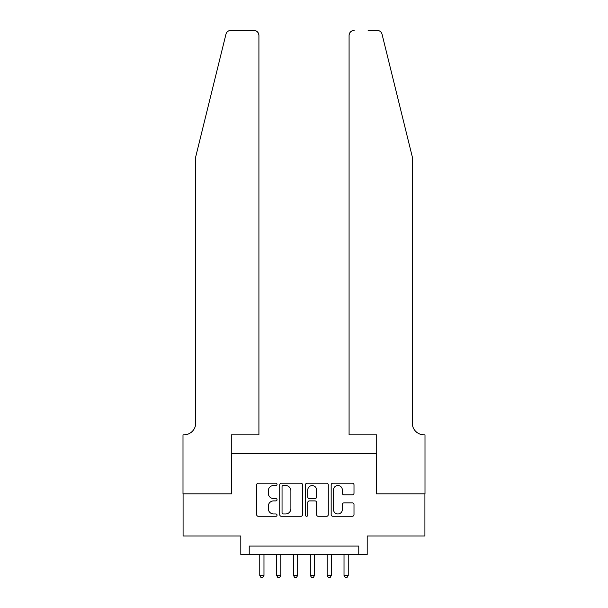 <?xml version="1.0" encoding="UTF-8"?>
<svg xmlns="http://www.w3.org/2000/svg" width="608" height="608" viewBox="0 0 608 608"><rect width="100%" height="100%" fill="white"/><g stroke="black" fill="none" stroke-linecap="round" stroke-linejoin="round"><path stroke-width="0.91" d="M277.035 484.356A1.155 1.155 0 0 0 275.88 483.2L258.301 483.2A1.657 1.657 0 0 0 256.652 484.857L256.652 514.626A1.657 1.657 0 0 0 258.301 516.283L275.88 516.283A1.155 1.155 0 0 0 277.035 515.128A1.155 1.155 0 0 0 275.88 513.965L273.608 513.965A5.29 5.29 0 0 1 268.31 508.676L268.31 506.19A5.29 5.29 0 0 1 273.608 500.901L275.88 500.901A1.155 1.155 0 0 0 277.035 499.738A1.155 1.155 0 0 0 275.88 498.583L273.608 498.583A5.29 5.29 0 0 1 268.31 493.293L268.31 490.808A5.29 5.29 0 0 1 273.608 485.518L275.88 485.518A1.155 1.155 0 0 0 277.035 484.356M352.344 494.859A1.657 1.657 0 0 0 354 493.21L354 484.857A1.657 1.657 0 0 0 352.344 483.2L332.827 483.2A1.657 1.657 0 0 0 331.17 484.857L331.17 514.626A1.657 1.657 0 0 0 332.827 516.283L352.344 516.283A1.657 1.657 0 0 0 354 514.626L354 504.541A1.657 1.657 0 0 0 352.344 502.884L343.991 502.884A1.657 1.657 0 0 0 342.334 504.541L342.334 509.542A4.423 4.423 0 0 1 337.911 513.965A4.423 4.423 0 0 1 333.488 509.542L333.488 489.942A4.423 4.423 0 0 1 337.911 485.518A4.423 4.423 0 0 1 342.334 489.942L342.334 493.21A1.657 1.657 0 0 0 343.991 494.859L352.344 494.859M358.773 554.511L367.194 554.511L367.194 535.975L424.916 535.975L424.916 493.84L376.466 493.84L376.466 453.401L231.534 453.401L231.534 493.84L183.084 493.84L183.084 535.975L240.806 535.975L240.806 554.511L358.773 554.511L358.773 546.083L249.227 546.083L249.227 554.511M302.556 484.857A1.657 1.657 0 0 0 300.899 483.2L281.382 483.2A1.657 1.657 0 0 0 279.726 484.857L279.726 514.626A1.657 1.657 0 0 0 281.382 516.283L300.899 516.283A1.657 1.657 0 0 0 302.556 514.626L302.556 484.857M307.101 483.2L326.618 483.2A1.657 1.657 0 0 1 328.274 484.857L328.274 514.626A1.657 1.657 0 0 1 326.618 516.283L318.265 516.283A1.657 1.657 0 0 1 316.616 514.626L316.616 502.55A1.657 1.657 0 0 0 314.959 500.901L309.419 500.901A1.657 1.657 0 0 0 307.762 502.55L307.762 515.128A1.155 1.155 0 0 1 306.607 516.283A1.155 1.155 0 0 1 305.444 515.128L305.444 484.857A1.657 1.657 0 0 1 307.101 483.2M283.199 485.518A1.155 1.155 0 0 0 282.044 486.674L282.044 512.81A1.155 1.155 0 0 0 283.199 513.965L285.6 513.965A5.29 5.29 0 0 0 290.89 508.676L290.89 490.808A5.29 5.29 0 0 0 285.6 485.518L283.199 485.518M316.616 490.025A4.423 4.423 0 0 0 312.185 485.602A4.423 4.423 0 0 0 307.762 490.025L307.762 496.926A1.657 1.657 0 0 0 309.419 498.583L314.959 498.583A1.657 1.657 0 0 0 316.616 496.926L316.616 490.025M259.76 554.511L259.76 575.411L263.978 575.411L263.978 554.511M263.978 575.411L262.709 577.6L261.03 577.6L259.76 575.411M225.948 34.246C227.24 31.472 227.24 31.472 225.948 34.246L195.723 156.796L195.723 423.062A11.795 11.795 0 0 1 183.928 434.857L183 434.857L183 493.84L231.283 493.84L231.283 434.857L258.917 434.857L258.917 35.454A5.054 5.054 0 0 0 253.863 30.4L230.858 30.4A5.054 5.054 0 0 0 225.948 34.246M239.879 30.4L253.863 30.4C256.91 30.719 258.598 32.406 258.917 35.454L258.917 434.857M195.723 423.062A11.795 11.795 0 0 1 183.928 434.857M403.005 119.214L382.052 34.246C380.76 31.472 380.76 31.472 382.052 34.246C380.76 31.472 380.76 31.472 382.052 34.246L412.277 156.796L412.277 423.062A11.795 11.795 0 0 0 424.072 434.857L425 434.857L425 493.84L376.717 493.84L376.717 434.857L349.083 434.857L349.083 35.454L349.083 434.857M368.121 30.4L377.142 30.4A5.054 5.054 0 0 1 382.052 34.246M354.137 30.4A5.054 5.054 0 0 0 349.083 35.454C349.402 32.406 351.09 30.719 354.137 30.4M412.277 423.062A11.795 11.795 0 0 0 424.072 434.857M276.617 554.511L276.617 575.411L280.828 575.411L280.828 554.511M280.828 575.411L279.566 577.6L277.879 577.6L276.617 575.411M293.466 554.511L293.466 575.411L297.677 575.411L297.677 554.511M297.677 575.411L296.415 577.6L294.728 577.6L293.466 575.411M310.323 554.511L310.323 575.411L314.534 575.411L314.534 554.511M314.534 575.411L313.272 577.6L311.585 577.6L310.323 575.411M327.172 554.511L327.172 575.411L331.383 575.411L331.383 554.511M331.383 575.411L330.121 577.6L328.434 577.6L327.172 575.411M344.022 554.511L344.022 575.411L348.24 575.411L348.24 554.511M348.24 575.411L346.97 577.6L345.291 577.6L344.022 575.411"/></g></svg>
